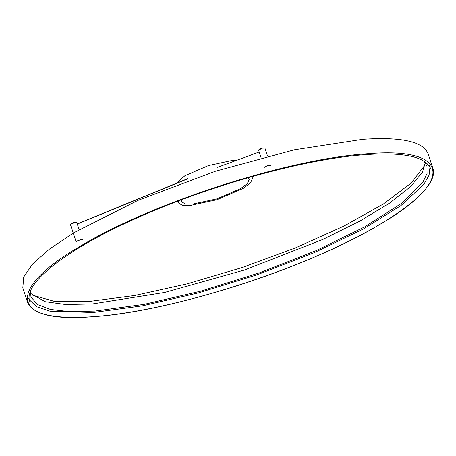 <?xml version="1.0" encoding="UTF-8"?>
<svg xmlns="http://www.w3.org/2000/svg" width="456" height="456" viewBox="0 0 456 456"><rect width="100%" height="100%" fill="white"/><g stroke="black" fill="none" stroke-linecap="round" stroke-linejoin="round"><path stroke-width="0.68" d="M187.581 178.684L77.235 223.89L187.593 178.678M82.479 239.748L81.459 239.525L76.978 240.967L76.158 241.84L70.48 224.671L71.341 223.622C73.644 222.363 75.462 222.021 76.802 222.585L75.781 222.357L71.301 223.799L70.48 224.671M270.596 165.283L268.048 165.334L264.275 167.375M217.592 167.284L259.196 152.025M93.982 316.259L93.56 316.396M169.552 204.066L168.982 204.288L169.564 204.083M93.964 316.156L93.543 316.293M181.87 199.631L181.591 201.712L185.147 203.9L192.517 204.128L216.931 198.844L240.466 188.687L247.329 183.614L249.261 179.333L247.796 177.823M236.47 160.17L232.834 160.29L208.42 165.574L184.885 175.737L176.221 183.34M178.364 200.953L178.239 202.817L182.155 205.223L190.249 205.474L217.084 199.671L242.945 188.505L250.486 182.936L252.607 178.228L251.398 176.797M178.096 201.05L178.239 202.817M252.607 178.228L251.672 176.717M77.292 224.056L187.792 178.786M76.505 222.385L75.593 222.249L71.381 223.611M71.307 223.651L70.6 224.341M264.623 147.921L262.297 148.035L264.919 148.114L262.365 148.166L258.598 150.206L259.116 149.374C260.182 148.901 258.324 149.374 262.285 148.035L258.717 149.876M73.268 233.107L49.482 249.056L32.741 263.876L23.723 276.98L22.8 287.867L27.531 302.174C32.393 314.48 54.23 319.32 93.041 316.698C171.279 311.938 308.906 267.615 380.127 224.232C455.481 180.547 449.359 146.764 367.359 153.763C289.144 158.517 151.512 202.846 80.29 246.223C4.942 289.908 11.058 323.692 93.058 316.692C155.074 312.582 254.836 284.652 328.747 250.709C397.25 219.832 439.761 186.208 432.841 168.133L428.104 153.826C423.242 141.52 401.411 136.68 362.6 139.302L294.32 149.807L215.431 171.251L138.088 200.321L74.197 232.549M423.841 161.048L426.958 165.95L427.05 173.605L422.723 182.548L401.331 203.479L364.68 226.877L316.002 250.686L259.629 272.785L200.532 291.224L143.953 304.374L94.899 311.06L69.871 311.665L50.445 309.442L37.318 304.465L30.951 296.919L30.535 291.122M76.802 222.585L79.133 229.636M261.111 157.822L258.598 150.206M264.919 148.114L267.569 156.14M29.349 299.791L36.537 306.671L49.926 311.174L93.377 312.491L142.261 305.862L198.616 292.872L257.6 274.632L314.121 252.715L363.335 229.003L400.995 205.542L423.852 184.355L429.067 175.207L429.957 167.306M28.699 298.224L29.765 301.439C22.908 283.797 64.906 250.429 132.707 219.906C205.838 186.316 304.562 158.677 365.934 154.607C404.329 152.047 425.887 156.801 430.606 168.874L429.546 165.659L430.606 168.874M31.8 294.952L54.127 301.279L89.707 301.393L134.97 295.431L187.006 283.883L241.919 267.615L295.591 247.847L344.018 226.051L383.576 203.866L411.295 182.947L425.106 164.878M30.37 293.299L45.218 301.678L65.419 304.477L92.351 303.952L164.605 292.461L244.758 269.923L323.008 239.371L359.778 221.137L389.663 203.074L410.514 186.681L422.473 172.157L425.271 162.701"/></g></svg>
